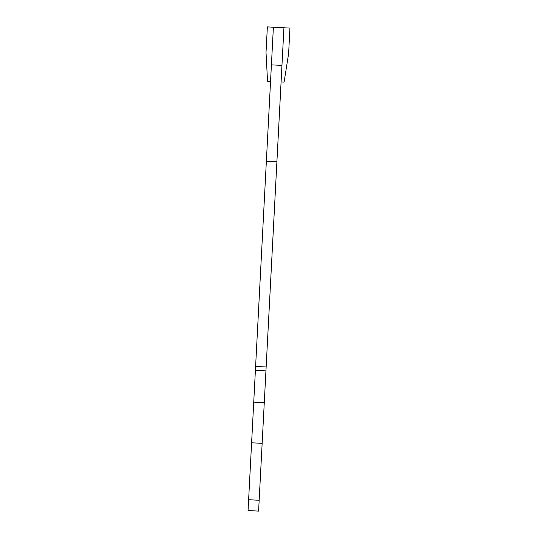 <?xml version="1.0" encoding="UTF-8"?>
<svg xmlns="http://www.w3.org/2000/svg" width="538" height="538" viewBox="0 0 538 538"><rect width="100%" height="100%" fill="white"/><g stroke="black" fill="none" stroke-linecap="round" stroke-linejoin="round"><path stroke-width="0.81" d="M281.085 81.971L284.098 82.132L288.61 53.639L289.948 28.084L283.923 27.768L281.952 65.407L271.414 64.856L273.385 27.216L267.359 26.9L266.021 52.455L267.534 81.265L270.54 81.42M281.952 65.407L276.902 161.777L266.364 161.225L271.414 64.856L281.952 65.407M259.161 500.273L258.596 511.1L248.052 510.549L248.623 499.715L259.161 500.273L262.147 443.346L264.272 402.686L253.734 402.135L266.364 161.225M253.734 402.135L248.623 499.715M276.902 161.777L264.272 402.686M283.923 27.768L273.385 27.216M262.147 443.346L251.602 442.787M255.402 370.332L265.94 370.89M266.149 366.99L255.604 366.439"/></g></svg>

